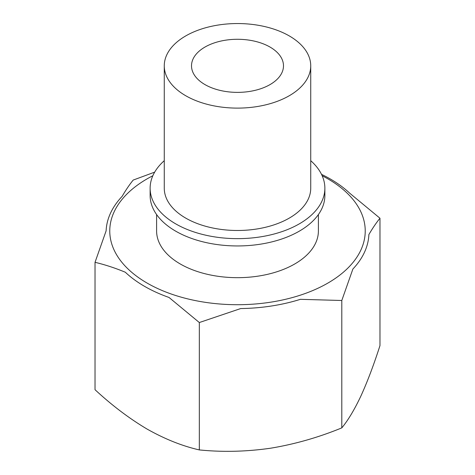 <?xml version="1.0" encoding="UTF-8"?>
<svg xmlns="http://www.w3.org/2000/svg" width="475" height="475" viewBox="0 0 475 475"><rect width="100%" height="100%" fill="white"/><g stroke="black" fill="none" stroke-linecap="round" stroke-linejoin="round"><path stroke-width="0.71" d="M322.163 175.744A127.739 73.75 180 0 1 327.821 178.82A127.739 73.75 180 0 1 325.975 284.157A127.739 73.75 180 0 1 143.587 280.957A127.739 73.75 180 0 1 152.837 175.744M154.678 172.14L133.202 180.067C129.55 184.555 125.851 189.988 122.117 196.377A131.427 75.875 0 0 0 106.115 230.856L95.03 262.319C105.017 264.7 115.116 268.001 125.317 272.228A131.427 75.875 0 0 0 169.035 297.469L199.328 322.537L240.7 308.56A131.427 75.875 0 0 0 300.42 299.321L341.798 300.497L352.883 269.028A131.427 75.875 0 0 0 368.885 234.549C372.626 228.154 376.319 222.716 379.97 218.239L349.683 193.177A131.427 75.875 0 0 0 330.428 179.051A131.427 75.875 0 0 0 321.516 174.355M379.97 218.239L379.97 345.628C373.736 365.002 367.377 381.817 360.881 396.067C354.397 409.777 348.032 420.381 341.798 427.88C318.535 437.428 294.791 444.208 270.56 448.216C246.347 451.695 222.603 452.259 199.328 449.92C182.376 446.072 164.991 439.143 147.179 429.127C129.354 418.564 111.969 405.418 95.03 389.708L95.03 262.319M310.733 160.692A87.37 50.445 180 0 1 324.87 188.201L324.87 195.504A87.37 50.445 180 0 1 237.5 245.949A87.37 50.445 180 0 1 150.13 195.504L150.13 188.201A87.37 50.445 180 0 1 164.267 160.692M324.87 188.201A87.37 50.445 180 0 1 237.5 238.646A87.37 50.445 180 0 1 150.13 188.201M310.733 65.829L310.733 188.201A73.233 42.281 180 0 1 237.5 230.488A73.233 42.281 180 0 1 164.267 188.201L164.267 65.829A73.233 42.281 180 0 1 209.475 26.766A73.233 42.281 180 0 1 289.287 35.928A73.233 42.281 180 0 1 310.733 65.829A73.233 42.281 180 0 1 237.5 108.11A73.233 42.281 180 0 1 164.267 65.829M270.014 47.055A45.986 26.547 180 0 1 283.486 65.829A45.986 26.547 180 0 1 237.5 92.376A45.986 26.547 180 0 1 191.514 65.829A45.986 26.547 180 0 1 219.901 41.301A45.986 26.547 180 0 1 270.014 47.055M156.602 214.558L156.602 230.963A80.898 46.704 0 0 0 180.298 263.993A80.898 46.704 0 0 0 268.458 274.117A80.898 46.704 0 0 0 318.398 230.963L318.398 214.558M341.798 427.88L341.798 300.497M199.328 449.92L199.328 322.537"/></g></svg>
